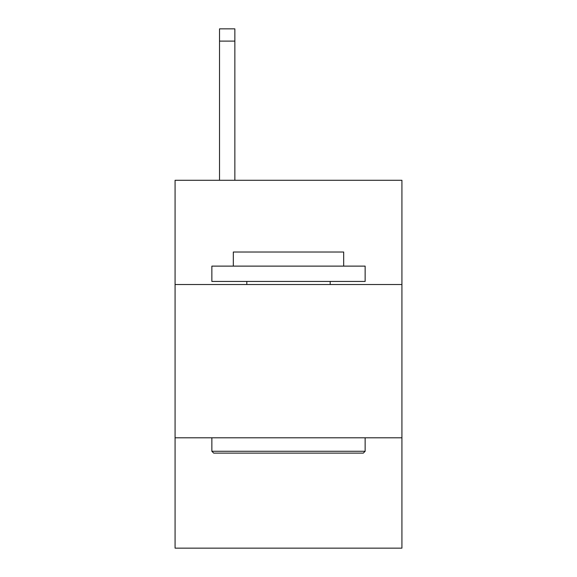 <?xml version="1.0" encoding="UTF-8"?>
<svg xmlns="http://www.w3.org/2000/svg" width="577" height="577" viewBox="0 0 577 577"><rect width="100%" height="100%" fill="white"/><g stroke="black" fill="none" stroke-linecap="round" stroke-linejoin="round"><path stroke-width="0.87" d="M401.924 284.511L401.924 180.284L175.076 180.284L175.076 284.511L401.924 284.511L401.924 548.15L175.076 548.15L175.076 284.511M401.924 437.792L175.076 437.792M213.699 453.118L211.86 451.279L365.14 451.279L363.301 453.118L213.699 453.118M365.14 266.12L365.14 281.446L211.86 281.446L211.86 266.12L365.14 266.12M233.317 266.12L233.317 252.019L343.683 252.019L343.683 266.12M365.14 437.792L365.14 451.279M211.86 437.792L211.86 451.279M330.188 281.446L330.188 284.511M246.812 281.446L246.812 284.511M234.853 180.284L234.853 41.111L219.527 41.111L219.527 28.85L234.853 28.85L234.853 41.111M219.527 180.284L219.527 41.111M234.853 28.85L219.527 28.85"/></g></svg>
